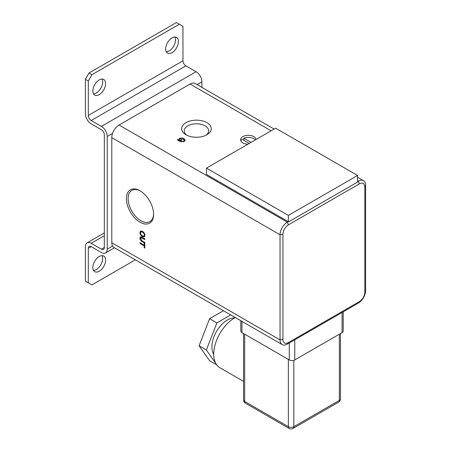 <?xml version="1.0" encoding="UTF-8"?>
<svg xmlns="http://www.w3.org/2000/svg" width="451" height="451" viewBox="0 0 451 451"><rect width="100%" height="100%" fill="white"/><g stroke="black" fill="none" stroke-linecap="round" stroke-linejoin="round"><path stroke-width="0.68" d="M206.913 122.661A14.804 8.546 0 0 0 185.975 122.661A14.804 8.546 0 0 0 185.975 134.748L185.975 134.748A14.804 8.546 0 0 0 206.913 134.748A14.804 8.546 0 0 0 206.913 122.661M205.898 135.283A12.2 7.041 0 0 0 208.638 130.982A12.2 7.041 0 0 0 205.07 125.852A12.2 7.041 0 0 0 191.658 124.358A12.2 7.041 0 0 0 184.245 130.982A12.2 7.041 0 0 0 186.985 135.283M140.007 190.773A19.246 11.112 -120 0 0 126.398 198.626A19.246 11.112 -120 0 0 140.007 222.196A19.246 11.112 -120 0 0 153.616 214.343A19.246 11.112 -120 0 0 140.007 190.773L140.007 190.773M140.447 191.032A18.023 10.407 -120 0 0 132.064 190.266A18.023 10.407 -120 0 0 129.048 204.636A18.023 10.407 -120 0 0 140.87 220.702A18.023 10.407 -120 0 0 150.082 221.475A18.023 10.407 -120 0 0 153.611 213.83M243.85 140.312L243.85 138.209A7.723 4.459 0 0 1 253.789 138.694A7.723 4.459 0 0 1 255.294 139.923M249.234 143.424L242.029 139.263A7.723 4.459 0 0 0 240.823 140.791M256.038 139.494A7.723 4.459 0 0 0 253.789 136.591A7.723 4.459 0 0 0 245.372 135.621A7.723 4.459 0 0 0 240.603 139.742A7.723 4.459 0 0 0 242.863 142.894A7.723 4.459 0 0 0 247.898 144.196M213.735 354.159A21.885 12.634 -60 0 1 227.389 320.001A21.885 12.634 -60 0 1 234.672 317.899A29.608 17.093 -60 0 1 235.309 317.543M243.557 381.388L219.868 367.712A29.608 17.093 -60 0 1 215.33 343.989A29.608 17.093 -60 0 1 234.672 317.899M357.558 181.623L358.325 181.178A10.3 5.948 -60 0 1 363.472 180.665A10.3 5.948 -60 0 1 365.609 185.384L365.609 290.489A10.3 5.948 -60 0 1 358.325 303.1L287.326 344.09A10.3 5.948 -60 0 1 282.179 344.603A10.3 5.948 -60 0 1 280.043 339.891L280.043 234.779A10.3 5.948 -60 0 1 287.326 222.168L288.234 221.644L288.375 222.005L357.558 182.069L357.558 175.478L275.634 128.18L206.457 168.122L206.457 174.43L288.234 221.644M282.918 234.34L280.043 234.779L111.792 137.64L111.792 242.745L280.043 339.891L282.918 339.445A7.723 4.459 120 0 0 288.375 342.597L359.374 301.606A7.723 4.459 120 0 0 364.836 292.147L364.836 187.041A7.723 4.459 120 0 0 359.374 183.884L288.375 224.88A7.723 4.459 120 0 0 282.918 234.34L282.918 339.445M142.437 236.617C140.898 235.715 140.069 234.362 139.945 232.558L140.543 231.042L142.437 231.363C143.97 232.271 144.805 233.629 144.923 235.433L144.331 236.944L142.437 236.617L143.204 236.172M141.868 241.471C140.611 240.699 139.968 239.577 139.945 238.105L140.396 236.843L141.868 237.141L144.799 238.833L144.799 239.616L140.847 237.7L140.56 238.545L141.862 240.682L144.799 242.379L144.799 243.162L141.868 241.471L142.544 241.076M144.247 245.964L140.007 243.517L140.007 242.734L144.247 245.186L144.247 243.41L144.799 243.732L144.799 248.056L144.247 247.74L144.247 245.964L144.799 245.643M271.085 130.807L190.068 84.038L119.07 125.028L287.326 222.168L288.375 224.88M178.455 140.532L179.335 138.513C180.936 137.786 182.492 137.848 183.991 138.688L185.192 140.16L184.155 141.479L180.586 141.693L183.625 141.146L184.329 140.261L183.326 139.088L179.791 138.885L179.115 139.742L179.791 140.594L181.347 139.765L181.905 140.081L179.791 141.304L177.209 139.81L178.433 139.669M251.055 142.369L243.85 138.209M343.211 311.827L343.211 331.034A3.862 2.227 180 0 1 342.083 332.613L294.751 359.937A3.862 2.227 180 0 1 289.288 359.937L241.956 332.613A3.862 2.227 180 0 1 240.823 331.034L240.823 320.729M206.457 168.122L288.375 215.42L288.375 222.005M288.375 215.42L357.558 175.478M215.775 363.382L206.372 350.004L216.88 322.916L230.749 314.911M206.372 350.004L199.088 345.799L209.597 360.755L216.711 364.859M199.088 345.799L209.597 318.71L216.88 322.916M209.597 318.71L223.465 310.705M190.068 84.038A10.3 5.948 -60 0 1 195.221 83.525L274.101 129.065M282.179 344.603L113.923 247.464A10.3 5.948 -60 0 1 111.792 242.745M111.792 137.64A10.3 5.948 -60 0 1 119.07 125.028M177.638 140.058L177.638 139.562M178.455 140.915L179.335 139.562M179.335 139.241L179.335 138.513M183.991 139.573L183.991 138.688M184.233 139.889L185.045 140.684M181.263 141.918L181.263 141.304M183.625 141.738L183.625 141.146M184.329 141.372L184.329 140.261M179.115 139.742L179.132 140.921M179.791 141.298L179.791 140.594M179.853 141.264L179.853 140.627M181.347 140.402L181.347 139.765M140.639 232.158L139.945 232.558M144.371 235.112C144.23 233.77 143.587 232.778 142.437 232.147L140.909 231.865L140.498 232.879C140.639 234.221 141.287 235.202 142.437 235.834L143.965 236.121L144.884 234.819M143.063 231.786L142.437 232.147M141.738 237.068L139.945 238.105M142.539 237.525L141.862 237.914M140.684 243.128L140.007 243.517M144.799 244.865L144.247 245.186M144.799 247.419L144.247 247.74M105.602 83.615A9.009 5.203 120 0 0 103.736 79.489A9.009 5.203 120 0 0 96.79 81.907A9.009 5.203 120 0 0 92.855 90.972A9.009 5.203 120 0 0 94.721 95.099A9.009 5.203 120 0 0 101.667 92.686A9.009 5.203 120 0 0 105.602 83.615M93.509 93.836A9.009 5.203 120 0 0 102.687 81.935A9.009 5.203 120 0 0 102.033 79.072M178.421 41.577A9.009 5.203 120 0 0 176.555 37.45A9.009 5.203 120 0 0 169.61 39.863A9.009 5.203 120 0 0 165.675 48.933A9.009 5.203 120 0 0 167.541 53.055A9.009 5.203 120 0 0 174.486 50.642A9.009 5.203 120 0 0 178.421 41.577M166.329 51.797A9.009 5.203 120 0 0 175.507 39.891A9.009 5.203 120 0 0 174.853 37.027M105.602 260.193A9.009 5.203 120 0 0 103.736 256.072A9.009 5.203 120 0 0 96.79 258.485A9.009 5.203 120 0 0 92.855 267.55A9.009 5.203 120 0 0 94.721 271.677A9.009 5.203 120 0 0 101.667 269.264A9.009 5.203 120 0 0 105.602 260.193M93.509 270.42A9.009 5.203 120 0 0 102.687 258.513A9.009 5.203 120 0 0 102.033 255.649M85.391 79.308L89.033 73L91.948 74.68L179.329 24.23L182.971 26.333L182.971 60.806A4.121 2.379 -120 0 0 185.885 65.852L91.22 120.507A4.121 2.379 60 0 1 88.306 115.462L88.306 80.988L85.391 79.308L85.391 113.782A8.236 4.758 -120 0 0 91.22 123.873L101.413 129.758A4.121 2.379 60 0 1 104.328 134.804L104.328 247.475A4.121 2.379 60 0 1 103.471 249.364A4.121 2.379 60 0 1 101.413 249.161L104.328 247.475M112.57 133.406L107.237 136.484L107.237 249.161A8.236 4.758 -120 0 1 105.534 252.932A8.236 4.758 -120 0 1 101.413 252.521L91.22 246.635L88.306 248.321A4.121 2.379 60 0 1 89.157 246.432A4.121 2.379 60 0 1 91.22 246.635M185.885 65.852L196.078 71.737A8.236 4.758 60 0 1 201.901 81.828L201.901 87.387M91.22 120.507L101.413 126.393L196.078 71.737M104.328 235.704L91.22 243.275L101.413 249.161M91.22 243.275A8.236 4.758 -120 0 0 87.099 242.863A8.236 4.758 -120 0 0 85.391 246.635L85.391 281.108L88.306 282.794L88.306 248.321M107.237 136.484A8.236 4.758 -120 0 0 101.413 126.393M91.948 74.68L88.306 80.988M89.033 73L176.42 22.55L179.329 24.23M88.306 282.794L91.948 284.897L135.351 259.832M359.374 183.884L358.325 181.178L357.558 180.733M289.288 359.937L289.288 342.957M241.956 321.383L241.956 332.613M294.751 339.806L294.751 359.937M342.083 332.613L342.083 312.481M244.684 334.191L244.684 401.458L288.375 426.68L288.375 359.413M293.838 360.332L293.838 426.68L339.349 400.403L339.349 334.191M243.557 399.879A3.862 3.862 0 0 0 245.485 403.222A3.862 2.232 120 0 1 244.684 401.458A3.862 2.227 180 0 1 243.557 399.879L243.557 333.537M340.482 398.831A3.862 2.227 180 0 1 339.349 400.403A3.862 2.232 -120 0 1 338.549 402.174A3.862 3.862 0 0 0 340.482 398.831L340.482 333.537M293.037 428.45A3.862 2.232 60 0 0 293.838 426.68A3.862 2.227 180 0 1 288.375 426.68A3.862 2.232 120 0 0 289.176 428.45A3.862 3.862 0 0 0 293.037 428.45L338.549 402.174M365.609 185.384L364.836 187.041M365.609 290.489L364.836 292.147M288.375 342.597L287.326 344.09M358.325 303.1L359.374 301.606M107.237 249.161L112.57 246.083M201.901 81.828L197.093 84.608M88.306 115.462L182.971 60.806M245.485 403.222L289.176 428.45M357.558 177.249L363.472 180.665M143.965 236.121L144.923 235.569M140.909 231.865L142.088 231.183M140.847 237.7L141.845 237.125M87.099 242.863L104.328 232.919M105.534 252.932L114.464 247.774"/></g></svg>
